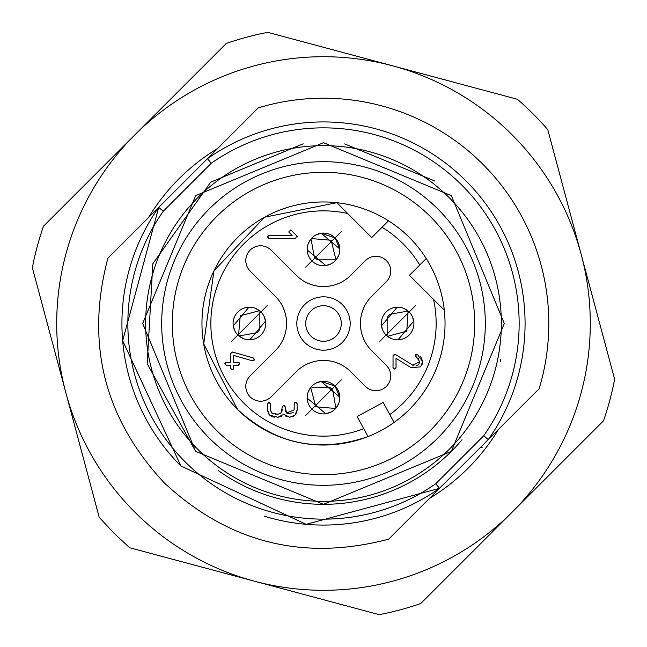 <?xml version="1.0" encoding="UTF-8"?>
<svg xmlns="http://www.w3.org/2000/svg" width="647" height="647" viewBox="0 0 647 647"><rect width="100%" height="100%" fill="white"/><g stroke="black" fill="none" stroke-linecap="round" stroke-linejoin="round"><path stroke-width="0.97" d="M467.635 369.113A151.18 151.18 0 0 0 369.113 179.365A151.18 151.18 0 0 0 179.365 277.887A151.18 151.18 0 0 0 277.887 467.635A151.18 151.18 0 0 0 467.635 369.113M340.548 206.385L336.869 202.697L264.558 217.222L213.947 270.867L203.7 343.905L237.546 409.43C275.654 444.343 319.141 453.401 368.014 436.588L363.743 428.71L368.014 436.588C319.141 453.401 275.654 444.343 237.546 409.43L203.7 343.905L213.947 270.867L264.558 217.222L336.869 202.697L347.633 213.47A112.643 112.643 0 0 0 243.838 403.138A112.643 112.643 0 0 0 363.743 428.71L357.136 416.547L383.194 402.402L394.072 422.451A121.539 121.539 0 0 0 444.303 310.172A121.539 121.539 0 0 1 368.014 436.588A121.539 121.539 0 0 0 394.072 422.451L389.793 414.573A112.643 112.643 0 0 0 433.539 299.399L444.303 310.172A121.539 121.539 0 0 0 426.219 258.533A121.539 121.539 0 0 1 444.303 310.172L409.446 275.307L426.219 258.533A121.539 121.539 0 0 0 336.869 202.697A121.539 121.539 0 0 1 426.219 258.533L419.757 264.995A112.643 112.643 0 0 0 382.037 227.259L388.491 220.805A121.539 121.539 0 0 1 409.454 237.57M129.61 547.726L113.856 533.079L99.217 517.325L32.366 267.696A296.431 296.431 0 0 1 43.503 226.175L226.264 43.47A296.431 296.431 0 0 1 267.785 32.35L517.39 99.274A296.431 296.431 0 0 1 547.783 129.675L614.634 379.304A296.431 296.431 0 0 1 603.497 420.825L420.736 603.53A296.431 296.431 0 0 1 379.215 614.65L129.61 547.726M254.408 581.192A266.79 266.79 0 0 1 134.883 134.819A266.79 266.79 0 0 1 581.208 254.489A266.79 266.79 0 0 1 254.408 581.192M148.511 217.602A204.541 204.541 0 0 1 217.659 148.478M498.489 429.398A204.541 204.541 0 0 1 429.341 498.522M346.088 211.925L371.726 237.57L382.037 227.259M232.322 351.992L253.349 357.961L254.425 359.506M254.408 359.724L253.818 360.694M252.734 360.872L233.68 355.421L233.68 362.36L238.112 362.312M235.257 362.36L237.433 362.36M239.002 362.563L239.568 363.396M239.608 363.849L238.128 365.329M235.476 365.329L233.68 365.329L233.68 366.509M238.12 362.312L239.633 363.849L238.128 365.337L233.68 365.329L233.68 368.289L233.057 369.591M231.343 369.591L230.712 368.297L230.712 365.329L228.917 365.329M230.712 366.509L230.712 365.329L226.264 365.337L224.76 363.84L226.272 362.312L230.712 362.36L230.72 353.472L232.605 352.033M226.272 365.329L224.784 363.84M224.824 363.396L225.382 362.563M226.96 362.36L229.135 362.36M396.013 361.608L396.013 366.121M395.835 368.394L394.533 369.033L393.004 367.545L393.044 355.696L395.382 354.451L413.967 365.862M394.524 369.033L393.222 368.386M393.044 365.668L393.053 359.716M393.109 355.146L395.382 354.451M415.875 366.04L418.488 364.706M418.738 364.423L419.733 361.616L415.285 355.518M418.423 358.786L415.997 356.974L415.285 355.696L417.372 354.346L422.693 361.624L420.526 366.873L411.007 367.682L396.013 358.341L396.053 367.545L394.533 369.033M415.301 355.373L416.005 354.346M420.72 356.78L422.685 361.277M422.556 363.104L421.933 364.948M296.261 275.282L271.109 250.13A14.824 14.824 0 0 0 250.146 250.122A14.824 14.824 0 0 0 250.146 271.085L275.29 296.245A38.537 38.537 0 0 1 275.282 350.739L250.13 375.891A14.824 14.824 0 0 0 250.122 396.854A14.824 14.824 0 0 0 271.085 396.854L296.245 371.71A38.537 38.537 0 0 1 350.739 371.718L365.409 386.388A14.824 14.824 0 0 0 386.372 386.396A14.824 14.824 0 0 0 386.38 365.434L371.71 350.755A38.537 38.537 0 0 1 371.718 296.261L386.388 281.591A14.824 14.824 0 0 0 386.396 260.628A14.824 14.824 0 0 0 365.434 260.62L350.755 275.29A38.537 38.537 0 0 1 296.261 275.282M231.569 341.301L267.211 305.675L231.569 341.301M305.691 267.203L341.333 231.577L305.691 267.203M379.789 341.325L415.431 305.699L379.789 341.325M305.667 415.423L341.309 379.797L305.667 415.423M296.609 235.686L295.711 238.371L269.039 238.403L267.559 236.875L269.039 235.387L292.145 235.395L288.732 231.982L290.818 229.895L296.949 236.082M296.957 236.098L297.191 237.028M286.467 238.355L273.228 238.355M268.222 238.193L267.559 236.915M267.559 236.875L268.084 235.637M270.891 411.848L272.969 413.886M275.371 414.323L277.83 414.29L281 412.996L282.302 406.89L283.782 405.41M279.868 413.837L281 412.996M281.825 411.872L282.327 409.43M282.294 407.003L283.782 405.378L285.262 406.89L286.556 413.012L294.175 409.85L294.159 406.866M284.64 405.596L285.278 407.003M285.246 409.414L285.707 411.832M287.583 413.789L293.212 412.616M294.159 404.124L294.741 402.66M296.1 402.491L296.69 402.766M297.062 403.388L297.127 406.17M297.119 410.174L295.825 414.064M293.665 416.142L289.71 417.266L283.782 414.306L277.862 417.283L269.621 415.115L267.446 409.858L267.462 403.93L268.966 402.442L270.495 403.922L270.47 409.85L271.732 413.012L277.862 414.29M286.54 416.603L285.392 415.916M281.777 416.183L278.161 417.25M274.296 417.242L270.446 415.811M268.788 414.064L267.494 410.319M267.478 406.526L267.478 404.157M267.478 403.93L268.966 402.442M269.063 402.442L270.284 403.105M270.446 405.637L270.446 409.438M253.349 357.961L254.425 359.4L252.508 360.832M233.68 368.289L232.192 369.801L230.712 368.289M412.826 365.329L419.733 361.616M260.919 311.959A16.304 16.304 0 0 0 237.861 311.959A16.304 16.304 0 0 0 237.861 335.017A16.304 16.304 0 0 0 260.919 335.017A16.304 16.304 0 0 0 260.919 311.959L260.223 311.304L259.779 311.903M339.804 248.852L335.041 237.861A16.304 16.304 0 0 0 311.983 237.861A16.304 16.304 0 0 0 311.983 260.919A16.304 16.304 0 0 0 335.041 260.919A16.304 16.304 0 0 0 335.041 237.861L321.219 233.252L316.132 234.853M409.139 311.983A16.304 16.304 0 0 0 386.081 311.983A16.304 16.304 0 0 0 386.081 335.041A16.304 16.304 0 0 0 409.139 335.041A16.304 16.304 0 0 0 409.139 311.983L408.435 311.328L407.99 311.919M339.78 397.064L335.017 386.081A16.304 16.304 0 0 0 311.959 386.081A16.304 16.304 0 0 0 311.959 409.139A16.304 16.304 0 0 0 335.017 409.139A16.304 16.304 0 0 0 335.017 386.081L321.195 381.463L316.116 383.064M294.175 409.85L294.183 403.93L295.622 402.426L297.102 403.922L297.151 409.858L294.967 415.131L289.71 417.283M342.368 304.64A26.681 26.681 0 0 1 342.36 342.368A26.681 26.681 0 0 1 304.632 342.36A26.681 26.681 0 0 1 304.64 304.632A26.681 26.681 0 0 1 342.368 304.64M255.363 308.32L259.52 310.714M234.651 330.447L233.252 325.781M243.426 338.664L239.269 336.27M264.105 316.472L265.537 321.195M238.565 335.672L237.861 335.017M308.336 243.426L310.73 239.269M338.68 255.363L336.286 259.52M330.884 263.936L325.805 265.537L307.22 249.936M403.574 308.336L407.731 310.73M382.862 330.471L381.463 325.805M386.081 335.041L386.777 335.696M391.637 338.68L387.48 336.286M412.325 316.496L413.748 321.219M308.32 391.637L310.714 387.48M338.664 403.574L336.27 407.731M330.868 412.147L325.781 413.748L307.196 398.148M310.924 336.076A17.784 17.784 0 0 0 336.076 336.076A17.784 17.784 0 0 0 336.076 310.924A17.784 17.784 0 0 0 310.924 310.924A17.784 17.784 0 0 0 310.924 336.076M249.912 339.691L265.44 321.195M239.244 336.311L239.746 335.785L257.005 332.768L258.557 331.183L259.851 329.38L259.827 311.862M259.536 310.665L240.223 315.793L238.517 335.704M233.341 325.789L248.869 307.285M335.744 259.002L331.175 240.263L311.328 238.565M336.335 259.536L335.801 259.035M321.211 233.341L339.715 248.869M310.689 239.244L311.215 239.746L314.232 257.005L315.817 258.557L317.62 259.851L335.138 259.827L335.728 260.264M408.047 311.886L406.777 331.207L387.464 336.335M413.659 321.211L398.131 339.715M397.088 307.309L381.56 325.805M407.756 310.689L407.254 311.215L389.995 314.232L388.443 315.817L387.149 317.62L387.173 335.138L386.736 335.728M335.728 407.222L332.744 390.012L331.151 388.483L329.363 387.173L311.903 387.221L311.304 386.785M339.691 397.088L321.195 381.56M336.311 407.756L335.785 407.254M310.665 387.464L315.793 406.777L335.704 408.483M482.217 447.756L481.109 446.77M164.176 482.775C104.151 418.269 85.388 343.42 107.871 258.226L258.29 107.855A225.285 225.285 0 0 1 539.129 388.774L388.71 539.145C303.508 561.604 228.666 542.817 164.176 482.775M163.279 211.221A195.645 195.645 0 0 0 435.73 483.754L439.556 488.307L306.185 524.329L180.942 466.01A201.573 201.573 0 0 1 158.725 207.388L163.279 211.221L211.27 163.246L207.444 158.693A201.573 201.573 0 0 1 488.275 439.612L483.721 435.779A195.645 195.645 0 0 0 211.27 163.246M180.942 466.01L122.671 340.751L158.725 207.388L122.671 340.751L180.942 466.01L306.185 524.329L439.556 488.307A201.573 201.573 0 0 1 264.348 516.201M451.38 195.661L504.32 323.524L451.347 451.371L323.484 504.32L195.62 451.339L142.68 323.476L195.653 195.629L323.516 142.68L451.38 195.661M207.444 158.693A201.573 201.573 0 0 1 488.275 439.612A201.573 201.573 0 0 0 207.444 158.693M500.673 359.675A180.82 180.82 0 0 1 500.293 361.479A180.82 180.82 0 0 0 500.673 359.675M462.007 439.75A180.82 180.82 0 0 1 218.371 470.62A180.82 180.82 0 0 0 462.007 439.75M195.62 451.339L147.209 363.727L152.821 263.79L210.728 182.147L303.2 143.82L210.728 182.147L152.821 263.79L147.209 363.727L195.62 451.339M344.665 143.917L434.865 181.039L344.665 143.917M209.07 437.898A161.807 161.807 0 0 0 437.898 437.93A161.807 161.807 0 0 0 437.93 209.102A161.807 161.807 0 0 0 209.102 209.07A161.807 161.807 0 0 0 209.07 437.898M367.997 436.596A121.539 121.539 0 0 1 237.562 409.438M237.255 409.13A121.539 121.539 0 0 1 213.769 271.255M214.133 270.486A121.539 121.539 0 0 1 336.432 202.657M435.73 483.754L483.721 435.779M449.285 197.756A177.86 177.86 0 0 1 449.244 449.285A177.86 177.86 0 0 1 197.715 449.244A177.86 177.86 0 0 1 197.756 197.715A177.86 177.86 0 0 1 449.285 197.756"/></g></svg>

